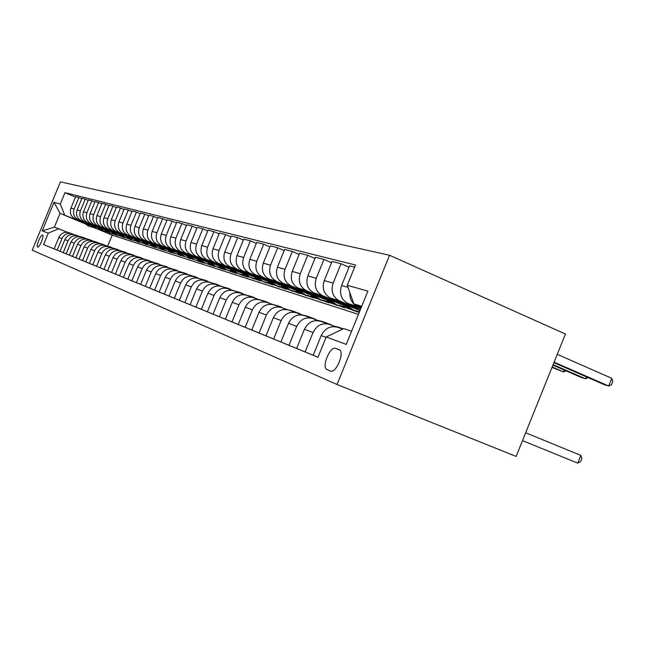 <?xml version="1.0" encoding="UTF-8"?>
<svg xmlns="http://www.w3.org/2000/svg" width="645" height="645" viewBox="0 0 645 645"><rect width="100%" height="100%" fill="white"/><g stroke="black" fill="none" stroke-linecap="round" stroke-linejoin="round"><path stroke-width="0.97" d="M37.62 247.043L37.652 247.059C39.385 247.946 44.473 235.489 42.546 235.094L42.522 235.094C40.788 234.232 35.725 246.575 37.62 247.043M389.556 255.267L60.412 181.866L32.25 250.196L337.053 384.493L389.556 255.267L565.431 334.037L516.129 456.426L337.053 384.493M339.036 349.646L335.634 348.34C329.885 345.946 321.186 367.674 327.12 369.609L330.53 371.052C336.343 373.584 345.164 351.364 339.036 349.646M361.724 306.286L353.847 303.86L347.252 285.292L355.5 265.014L64.968 192.662L75.465 197.12M347.252 285.292L367.884 291.129L346.236 344.414L326.241 336.948L343.793 328.587L351.557 331.312M342.761 329.079L338.246 327.491C330.82 325.29 325.144 327.991 321.218 335.577L313.204 355.266L317.993 357.233L326.241 336.948M317.977 357.266L43.578 244.576L48.286 233.151L42.231 230.894L54.011 202.312L60.267 204.078L64.968 192.662M84.116 223.404L60.074 213.342L54.398 227.121L67.878 232.418M85.801 261.886L57.195 250.147L61.968 238.561C64.339 234.103 67.878 232.587 72.595 233.998L73.998 234.578M63.218 252.622L68.064 240.843C70.474 236.312 74.07 234.764 78.851 236.199L80.311 236.804M69.434 255.178L74.368 243.205C76.811 238.594 80.464 237.021 85.317 238.473L86.841 239.11M75.868 257.815L80.883 245.64C83.366 240.956 87.075 239.351 92.001 240.827L93.598 241.488M82.528 260.548L87.623 248.164C90.147 243.399 93.912 241.762 98.919 243.262L100.58 243.947M149.737 288.13L89.413 263.378L94.597 250.768C97.161 245.922 100.991 244.261 106.07 245.777L107.812 246.503M96.54 266.304L101.813 253.477C104.434 248.535 108.32 246.842 113.48 248.389L115.302 249.139M103.934 269.344L109.303 256.275C111.964 251.252 115.915 249.518 121.163 251.09L123.066 251.881M111.601 272.488L117.067 259.177C119.768 254.057 123.792 252.3 129.121 253.888L131.112 254.719M119.551 275.754L125.122 262.192C127.879 256.976 131.967 255.178 137.385 256.799L139.473 257.661M127.807 279.148L133.483 265.321C136.288 260.008 140.449 258.169 145.955 259.814L148.148 260.725M136.393 282.671L142.174 268.578C145.036 263.152 149.269 261.281 154.873 262.95L157.17 263.91M145.319 286.332L151.212 271.956C154.123 266.425 158.436 264.514 164.136 266.216L166.547 267.215M169.071 296.071L154.606 290.145L160.621 275.48C163.588 269.836 167.974 267.877 173.779 269.61L176.319 270.666M164.281 294.12L170.417 279.148C173.449 273.383 177.915 271.384 183.817 273.141L186.494 274.254M179.366 300.296L174.368 298.256L180.624 282.97C183.72 277.084 188.276 275.036 194.29 276.826L197.104 277.995M213.076 314.139L184.889 302.578L191.283 286.952C194.443 280.938 199.079 278.842 205.207 280.672L208.174 281.905M195.878 307.093L202.417 291.121C205.634 284.969 210.367 282.824 216.607 284.679L219.743 285.985M207.368 311.809L214.043 295.475C217.341 289.186 222.17 286.985 228.532 288.879L231.837 290.258M265.966 335.851L219.389 316.743L226.218 300.03C229.588 293.588 234.514 291.338 240.996 293.265L244.495 294.725M231.982 321.919L238.972 304.803C242.415 298.208 247.446 295.894 254.057 297.861L257.758 299.409M245.189 327.338L252.34 309.81C255.872 303.053 260.999 300.675 267.748 302.682L271.674 304.319M259.056 333.03L266.385 315.058C269.989 308.133 275.238 305.698 282.123 307.738L286.291 309.479M280.897 341.979L273.625 339.012L281.139 320.581C284.832 313.478 290.202 310.971 297.232 313.051L301.658 314.905M296.627 348.437L288.968 345.317L296.676 326.394C300.457 319.106 305.948 316.518 313.131 318.646L317.84 320.621M313.212 355.242L305.133 351.952L313.043 332.522C316.929 325.032 322.54 322.371 329.877 324.548L334.892 326.644M358.443 314.373L112.19 235.151L96.677 228.661M112.19 235.151L107.699 246.084M361.402 307.093L353.847 303.86M361.031 307.988L357.338 306.407C352.097 303.722 349.606 299.151 349.88 292.677M360.652 308.931L347.889 303.472C341.205 299.635 339.101 293.652 341.584 285.525L349.574 265.885L354.629 267.159M356.999 308.358L339.407 300.844C332.788 297.047 330.7 291.137 333.151 283.115L341.044 263.732L349.026 267.232M358.91 310.221L330.458 298.063C323.911 294.322 321.847 288.492 324.258 280.575L332.046 261.459L341.044 263.732M339.609 302.908L322.411 295.571C315.929 291.863 313.881 286.106 316.268 278.293L323.951 259.411L331.522 262.725M359.289 312.285L357.548 311.543M341.415 304.658L313.922 292.935C307.512 289.274 305.48 283.59 307.834 275.883L315.421 257.258L323.951 259.411M359.2 312.503L349.042 308.786M323.105 297.732L306.278 290.564C299.933 286.944 297.925 281.325 300.248 273.714L307.746 255.315L314.929 258.46M337.383 305.15L344.946 307.963L340.729 306.165M324.806 299.385L298.216 288.065C291.935 284.485 289.944 278.938 292.233 271.424L299.635 253.267L307.746 255.315M337.238 305.512L333.82 304.053M307.415 292.814L290.951 285.808C284.735 282.268 282.76 276.786 285.025 269.36L292.338 251.429L299.175 254.404M321.871 300.264L329.087 302.916L324.725 301.054M309.019 294.378L283.284 283.429C277.132 279.93 275.173 274.512 277.406 267.183L284.63 249.478L292.338 251.429M321.742 300.57L318.582 299.224M292.483 288.138L276.374 281.284C270.279 277.818 268.336 272.464 270.537 265.224L277.681 247.728L284.187 250.558M307.093 295.571L313.978 298.095L309.479 296.184M294.007 289.613L269.062 279.019C263.031 275.592 261.104 270.303 263.289 263.152L270.344 245.874L277.681 247.728M306.972 295.87L303.835 294.539M278.261 283.671L262.483 276.971C256.5 273.585 254.59 268.352 256.75 261.281L263.724 244.197L269.924 246.89M292.999 291.089L299.562 293.507L294.934 291.54M279.704 285.074L255.509 274.81C249.599 271.456 247.704 266.288 249.833 259.306L256.718 242.431L263.724 244.197M292.878 291.379L289.694 290.024M264.692 279.422L249.228 272.859C243.367 269.546 241.488 264.426 243.592 257.524L250.413 240.835L256.323 243.407M279.535 286.783L285.8 289.121L281.059 287.114M266.062 280.752L242.576 270.795C236.771 267.514 234.909 262.459 236.989 255.638L243.729 239.15L250.413 240.835M279.414 287.089L276.149 285.703M251.727 275.359L236.578 268.933C230.829 265.684 228.975 260.685 231.031 253.928L237.699 237.626L243.35 240.077M266.667 282.655L272.642 284.929L267.796 282.881M253.033 276.624L230.225 266.966C224.525 263.749 222.694 258.806 224.726 252.131L231.313 236.014L237.699 237.626M266.53 282.986L263.176 281.567M239.343 271.472L224.484 265.184C218.84 261.999 217.026 257.105 219.034 250.502L225.556 234.562L230.958 236.892M254.356 278.688L260.056 280.922L255.114 278.825M240.585 272.682L218.405 263.297C212.818 260.145 211.012 255.307 212.995 248.776L219.445 233.014L225.556 234.562M254.203 279.059L250.752 277.6M227.483 267.756L212.915 261.588C207.376 258.468 205.586 253.678 207.553 247.22L213.93 231.628L219.107 233.853M242.56 274.883L242.391 275.294L248.003 277.084L242.972 274.955M228.669 268.909L207.093 259.782C201.603 256.694 199.829 251.961 201.772 245.568L208.085 230.144L213.93 231.628M242.391 275.294L239.335 274.004M216.131 264.2L201.837 258.153C196.394 255.089 194.637 250.397 196.556 244.076L202.804 228.814L207.763 230.95M231.249 271.231L231.063 271.682L236.441 273.399L231.337 271.239M217.268 265.297L196.257 256.42C190.864 253.388 189.122 248.752 191.017 242.496L197.201 227.395L202.804 228.814M231.063 271.682L228.266 270.505M205.247 260.782L191.21 254.856C185.865 251.856 184.139 247.261 186.018 241.069L192.137 226.121L196.886 228.169M220.372 267.764L220.187 268.223L225.355 269.868L220.179 267.683M206.327 261.838L185.865 253.195C180.568 250.228 178.85 245.672 180.705 239.545L186.768 224.758L192.137 226.121M220.187 268.223L217.446 267.062M194.806 257.508L181.027 251.695C175.771 248.752 174.069 244.245 175.908 238.174L181.906 223.533L186.47 225.492M209.923 264.458L209.746 264.893L214.704 266.474L209.464 264.265M195.838 258.516L175.883 250.099C170.683 247.18 168.99 242.722 170.812 236.723L176.754 222.235L181.906 223.533M209.746 264.893L206.997 263.732M184.776 254.364L171.239 248.656C166.079 245.769 164.394 241.351 166.2 235.401L172.086 221.058L176.464 222.936M199.869 261.273L199.7 261.693L204.473 263.216L200.853 261.685M200.135 261.386L199.176 260.983M185.768 255.331L166.305 247.124C161.185 244.261 159.525 239.892 161.306 234.006L167.136 219.8L172.086 221.058M199.7 261.693L196.91 260.524M175.134 251.348L161.839 245.745C156.759 242.899 155.106 238.569 156.88 232.74L162.645 218.671L166.853 220.477M190.186 258.25L191.065 258.581M176.085 252.268L157.09 244.27C152.059 241.456 150.422 237.167 152.172 231.394L157.888 217.47L162.645 218.671M190.033 258.613L187.195 257.419M165.862 248.438L152.792 242.939C147.802 240.142 146.173 235.893 147.907 230.176L153.575 216.373L157.622 218.115M180.866 255.339L181.648 255.589M166.773 249.325L148.229 241.52C143.279 238.755 141.666 234.538 143.383 228.878L148.987 215.22L153.575 216.373M180.737 255.654L177.827 254.428M156.937 245.64L144.093 240.238C139.183 237.497 137.578 233.321 139.28 227.709L144.835 214.172L148.737 215.841M171.892 252.485L172.578 252.703M157.815 246.495L139.699 238.868C134.829 236.151 133.233 232.015 134.918 226.459L140.425 213.06L144.835 214.172M171.772 252.8L168.788 251.542M148.342 242.947L135.708 237.634C130.879 234.941 129.298 230.837 130.967 225.331L136.426 212.044L140.175 213.656M163.249 249.736L164.394 250.163M149.189 243.762L131.475 236.32C126.678 233.651 125.114 229.588 126.767 224.129L132.169 210.971L136.426 212.044M163.129 250.042L160.081 248.76M140.062 240.351L127.629 235.127C122.873 232.474 121.316 228.451 122.953 223.041L128.315 209.996L131.935 211.544M154.913 247.091L156.235 247.591M140.868 241.133L123.55 233.861C118.825 231.233 117.285 227.242 118.906 221.888L124.219 208.964L128.315 209.996M154.784 247.39L151.672 246.076M132.064 237.844L119.841 232.708C115.157 230.104 113.625 226.145 115.229 220.84L120.502 208.021L123.993 209.512M146.85 244.552L148.14 245.027M132.846 238.602L115.898 231.482C111.254 228.902 109.731 224.984 111.327 219.719L116.543 207.021L120.502 208.021M146.738 244.826L143.553 243.488M124.356 235.425L112.327 230.378C107.715 227.814 106.199 223.92 107.78 218.703L112.956 206.118L116.326 207.553M139.062 242.101L140.255 242.52M125.106 236.159L108.513 229.193C103.942 226.653 102.434 222.799 104.006 217.631L109.134 205.15L112.956 206.118M138.957 242.343L135.708 240.98M116.906 233.095L105.062 228.12C100.523 225.597 99.024 221.775 100.58 216.647L105.667 204.28L108.924 205.666M131.54 239.73L132.612 240.077M117.632 233.796L101.386 226.984C96.879 224.484 95.395 220.687 96.935 215.607L101.975 203.344L105.667 204.28M131.443 239.948L128.137 238.561M109.706 230.837L98.048 225.944C93.573 223.46 92.098 219.703 93.63 214.664L98.629 202.498L101.773 203.836M124.259 237.425L125.195 237.715M110.408 231.515L94.493 224.839C90.05 222.38 88.591 218.647 90.098 213.656L95.065 201.595L98.629 202.498M124.179 237.634L120.809 236.223M102.749 228.653L91.267 223.839C86.857 221.396 85.398 217.696 86.906 212.737L91.824 200.78L94.863 202.078M117.221 235.191L118.011 235.425M103.418 229.314L87.825 222.775C83.447 220.348 82.004 216.68 83.495 211.762L88.373 199.91L91.824 200.78M117.14 235.393L113.713 233.958M96.016 226.54L84.705 221.807C80.359 219.397 78.924 215.761 80.399 210.883L85.245 199.12L88.188 200.369M110.416 233.022L113.576 234.256L108.755 232.418L103.418 228.588M96.669 227.177L81.375 220.775C77.061 218.381 75.634 214.777 77.102 209.939L81.907 198.273L85.245 199.12M110.327 233.224L106.852 231.773M89.494 224.5L78.351 219.832C74.07 217.462 72.651 213.882 74.102 209.085L78.875 197.507L81.722 198.716M103.821 230.918L104.579 231.168M90.123 225.113L75.126 218.832C70.877 216.486 69.475 212.931 70.91 208.174L75.642 196.693L78.875 197.507M103.732 231.128L100.209 229.652M83.181 222.525L60.074 213.342L54.011 202.312M334.844 332.844L340.608 330.103M328.628 324.104L321.057 321.444C313.801 319.291 308.254 321.911 304.424 329.297L296.619 348.453L305.133 351.952M311.898 318.219L304.762 315.703C297.651 313.599 292.233 316.139 288.492 323.33L280.889 341.995L288.968 345.317M296.031 312.632L289.283 310.253C282.325 308.197 277.019 310.664 273.375 317.679L265.958 335.868L273.625 339.012M239.892 292.87L234.441 290.959C228.024 289.049 223.146 291.274 219.824 297.635L213.068 314.147L219.389 316.743M204.159 280.301L199.466 278.648C193.403 276.842 188.808 278.914 185.687 284.864L179.358 300.312L184.889 302.578M193.258 276.463L188.792 274.891C182.833 273.117 178.326 275.141 175.263 280.962L169.071 296.087L174.368 298.256M172.787 269.255L168.716 267.828C162.967 266.111 158.622 268.046 155.679 273.633L149.729 288.146L154.606 290.145M105.208 245.471L102.321 244.455C97.282 242.947 93.485 244.6 90.937 249.405L85.801 261.894L89.413 263.378M43.578 244.576L57.195 250.147M346.228 304.803L353.686 310.261L353.508 310.688M251.76 330.038L259 312.293C262.563 305.464 267.748 303.053 274.56 305.077L280.946 307.326M238.239 324.483L245.31 307.173C248.793 300.506 253.872 298.159 260.548 300.143L266.595 302.271M225.363 319.194L232.264 302.295C235.667 295.781 240.641 293.499 247.188 295.442L252.929 297.466M201.329 309.334L207.932 293.185C211.189 286.969 215.97 284.8 222.267 286.67L227.443 288.492M190.106 304.722L196.564 288.928C199.756 282.849 204.441 280.736 210.617 282.575L215.543 284.308M159.202 292.032L165.273 277.221C168.272 271.521 172.699 269.537 178.544 271.287L182.809 272.787M140.634 284.413L146.463 270.182C149.35 264.708 153.623 262.813 159.275 264.498L163.161 265.869M131.886 280.817L137.611 266.869C140.449 261.499 144.641 259.645 150.196 261.306L153.913 262.612M123.477 277.366L129.097 263.684C131.878 258.419 135.998 256.597 141.457 258.234L145.02 259.483M115.382 274.044L120.897 260.612C123.622 255.444 127.678 253.67 133.047 255.275L136.458 256.468M107.578 270.836L112.996 257.653C115.673 252.59 119.656 250.841 124.945 252.421L128.21 253.574M100.056 267.748L105.377 254.807C108.013 249.825 111.932 248.115 117.132 249.671L120.268 250.776M92.799 264.772L98.032 252.058C100.62 247.164 104.474 245.487 109.594 247.019L112.601 248.075M79.037 259.121L84.084 246.842C86.591 242.117 90.324 240.496 95.291 241.988L98.064 242.963M72.498 256.436L77.465 244.358C79.932 239.722 83.608 238.134 88.502 239.593L91.163 240.529M66.177 253.84L71.063 241.964C73.49 237.4 77.11 235.836 81.931 237.279L84.487 238.182M60.058 251.324L64.871 239.65C67.257 235.159 70.829 233.619 75.578 235.046L78.037 235.909M60.267 204.078L64.54 214.72M54.14 248.897L58.872 237.4C61.227 232.982 64.742 231.474 69.418 232.877L71.789 233.716M58.8 228.661L48.286 233.151M42.231 230.894L54.398 227.121M522.498 440.616L577.726 463.134L580.831 455.41L525.659 432.763M580.831 455.41L581.863 458.539L580.621 461.618L577.726 463.134M553.894 362.667L603.978 384.549L608.711 386.024L611.799 378.325L557.256 354.323M611.799 378.325L612.75 381.655L611.516 384.726L608.711 386.024L554.103 362.159M340.455 328.265L343.309 328.821M332.868 325.798L339.334 327.402M337.932 327.362L343.35 328.797M341.447 328.12L335.19 326.676M323.774 322.395L330.216 324.29L332.812 325.773M316.445 320.041L322.839 321.605M321.315 321.533L326.854 323.016M324.846 322.29L319.743 320.984M355.701 306.818L359.821 310.963M358.797 308.141L360.289 309.818M552.91 365.126L581.064 377.398L585.555 378.8L553.104 364.643M588.159 377.639L585.555 378.8L586.337 376.841M338.375 301.449L346.784 308.068L350.203 309.237M341.31 302.707L349.388 308.899L359.45 311.882M354.5 310.6L351.041 309.423L343.196 303.505M551.983 367.424L563.537 371.931L552.16 366.981M566.036 370.851L563.537 371.931L564.278 370.085M321.928 296.353L330.135 302.779L333.449 303.916M329.385 299.53L336.69 304.859L344.019 306.601M324.717 297.538L332.61 303.561L336.755 304.892M337.529 305.206L334.183 304.069L326.507 298.304M307.923 316.816L314.236 318.67L316.679 320.057M300.844 314.567L307.157 316.098M305.585 315.994L310.971 317.437M309.068 316.743L304.198 315.486M306.294 291.5L314.308 297.748L317.525 298.853M313.389 294.523L320.549 299.731L327.563 301.425M308.947 292.637L316.663 298.498L320.67 299.78M321.404 300.086L318.162 298.974L310.656 293.362M292.846 311.511L299.03 313.333L301.304 314.607M285.993 309.358L292.233 310.858M290.613 310.729L295.87 312.132M294.047 311.471L289.234 310.237M291.411 286.888L299.248 292.959L302.368 294.031M298.167 289.758L305.19 294.846L311.922 296.498M293.943 287.96L301.489 293.677L305.359 294.926M306.053 295.208L302.916 294.128L295.563 288.654M278.487 306.456L286.662 309.415M272.529 304.456L278.011 305.859M276.358 305.706L281.478 307.076M279.745 306.448L275.028 305.238M277.229 282.486L284.897 288.404L287.92 289.444M283.679 285.227L290.556 290.202L297.022 291.814M279.648 283.51L287.033 289.081L290.774 290.29M291.443 290.564L288.396 289.508L281.196 284.171M264.789 301.634L272.706 304.472M259.516 299.772L264.45 301.094M262.765 300.925L267.756 302.255M266.103 301.658L261.491 300.473M263.708 278.285L271.206 284.05L274.141 285.066M269.86 280.897L276.608 285.767L282.824 287.339M266.014 279.269L273.246 284.695L276.866 285.88M277.503 286.13L274.544 285.106L267.49 279.898M251.719 297.039L259.322 299.715M246.737 295.265L251.494 296.539M249.784 296.353L254.654 297.651M253.074 297.079L248.567 295.926M250.784 274.278L258.129 279.89L260.983 280.881M256.67 276.769L263.289 281.534L269.271 283.066M252.993 275.213L260.08 280.511L263.587 281.663M264.192 281.905L261.314 280.906L254.404 275.81M239.231 292.645L246.592 295.217M234.401 290.935L239.118 292.193M237.376 291.992L242.133 293.249M240.625 292.709L236.215 291.58M238.44 270.44L245.624 275.923L248.406 276.882M244.068 272.827L250.558 277.487L256.323 278.987M240.545 271.335L247.495 276.512L250.889 277.632M251.469 277.858L248.672 276.89L241.899 271.908M227.282 288.436L234.49 290.951M222.646 286.807L227.266 288.033M225.508 287.815L230.152 289.049M228.709 288.525L224.395 287.42M226.621 266.772L233.659 272.117L236.368 273.061M232.006 269.054L238.384 273.617L243.939 275.076M228.644 267.627L235.449 272.682L238.747 273.77M239.303 273.988L236.578 273.045L229.934 268.175M215.914 284.421L222.839 286.832M211.399 282.849L215.914 284.042M214.148 283.816L218.687 285.017M217.3 284.518L213.084 283.437M215.301 263.257L222.203 268.473L224.839 269.392M220.461 265.442L226.726 269.916L232.087 271.335M217.236 264.071L223.912 269.021L227.121 270.078M227.653 270.287L225 269.36L218.478 264.595M204.941 280.559L211.681 282.889M200.619 279.051L205.037 280.22M203.256 279.978L207.69 281.156M206.368 280.672L202.232 279.624M204.449 259.879L211.213 264.982L213.785 265.877M209.399 261.975L215.551 266.361L220.735 267.756M206.303 260.669L212.858 265.506L215.97 266.538M216.478 266.74L213.898 265.837L207.497 261.169M194.347 276.85L200.974 279.108M190.275 275.415L194.597 276.552M192.807 276.302L197.144 277.447M195.87 276.987L191.823 275.955M194.032 256.646L200.668 261.628L203.175 262.507M198.789 258.653L204.836 262.958L209.843 264.313M195.822 257.403L202.248 262.128L205.271 263.136M205.763 263.329L203.248 262.45L196.959 257.879M184.164 273.286L190.702 275.471M180.342 271.916L184.575 273.029M182.769 272.771L187.018 273.891M185.8 273.448L181.826 272.44M184.035 253.533L190.541 258.411L192.992 259.266M188.606 255.468L194.548 259.685L199.394 261.015M185.752 254.259L192.057 258.895L195.008 259.879M195.475 260.056L193.016 259.201L186.848 254.727M174.392 269.86L180.826 271.988M170.796 268.554L174.94 269.65M173.199 269.384L177.294 270.473M176.117 270.053L172.223 269.062M174.416 250.55L180.81 255.323L183.196 256.154M178.818 252.405L184.655 256.541L189.348 257.839M176.069 251.244L182.269 255.783L185.139 256.742M185.591 256.92L183.188 256.073L177.125 251.687M164.999 266.57L171.336 268.642M161.613 265.329L165.668 266.393M163.911 266.119L167.934 267.191M166.805 266.78L162.983 265.805M165.176 247.672L171.449 252.34L173.779 253.162M169.401 249.454L175.15 253.517L179.697 254.783M166.765 248.341L172.852 252.792L175.65 253.727M176.085 253.896L173.739 253.074L167.781 248.768M155.961 263.402L162.209 265.418M152.768 262.217L156.751 263.257M154.921 262.975L158.928 264.023M157.84 263.636L154.147 262.684M156.275 244.906L162.435 249.478L164.717 250.284M160.347 246.624L165.999 250.615L170.409 251.848M157.807 245.552L163.79 249.905L166.515 250.824M166.934 250.986L164.644 250.179L158.783 245.963M147.262 260.354L153.421 262.313M144.254 259.217L148.156 260.241M146.254 259.935L150.261 260.983M149.205 260.604L145.593 259.677M147.705 242.238L153.76 246.721L155.985 247.503M151.631 243.891L157.195 247.809L161.468 249.018M149.18 242.859L155.058 247.132L157.719 248.027M158.122 248.18L155.88 247.398L150.124 243.254M138.885 257.419L144.948 259.322M136.047 256.331L139.876 257.331M137.909 257.016L141.9 258.04M140.892 257.678L137.296 256.766M139.441 239.666L145.391 244.06L147.568 244.826M143.222 241.262L148.697 245.116L152.857 246.293M140.86 240.263L146.641 244.463L149.237 245.334M149.632 245.487L147.439 244.713L141.771 240.65M130.806 254.59L136.78 256.444M128.129 253.541L131.886 254.525M129.863 254.194L133.846 255.21M132.862 254.864L129.274 253.953M131.467 237.183L137.321 241.496L139.449 242.246M135.119 238.723L140.513 242.512L144.544 243.665M132.838 237.763L138.522 241.883L141.062 242.738M141.44 242.883L139.296 242.125L133.717 238.134M123.01 251.856L128.903 253.67M120.551 250.865L124.179 251.816M122.099 251.477L126.065 252.477M125.122 252.139L121.526 251.244M123.776 234.796L129.524 239.021L131.612 239.755M127.299 236.272L132.612 239.996L136.53 241.133M125.098 235.352L130.693 239.392L133.168 240.23M133.531 240.367L131.435 239.626L125.944 235.707M115.906 249.268L121.3 250.986M113.173 248.269L116.729 249.204M114.608 248.849L118.551 249.841M117.64 249.518L114.052 248.623M116.342 232.482L122.002 236.626L124.05 237.352M119.752 233.909L124.977 237.578L128.798 238.682M117.624 233.014L123.13 236.989L125.549 237.811M125.904 237.941L123.84 237.215L118.446 233.361M108.836 246.745L113.947 248.398M105.998 245.753L109.537 246.672M107.368 246.317L111.295 247.293M110.416 246.979L106.836 246.092M109.166 230.241L114.729 234.32L116.737 235.03M112.456 231.628L117.608 235.232L121.325 236.312M110.4 230.765L115.818 234.659L118.188 235.465M118.527 235.594L116.511 234.885L111.198 231.095M101.878 244.294L106.852 245.89M99.048 243.318L102.579 244.229M100.37 243.866L104.28 244.834M103.434 244.528L99.854 243.649M102.216 228.08L107.699 232.079L109.666 232.781M105.409 229.418L110.48 232.966L114.101 234.03M111.4 233.329L109.416 232.627L104.184 228.911M95.105 241.907L99.983 243.471M92.324 240.964L95.847 241.867M93.662 241.496L97.5 242.447M96.677 242.149L93.106 241.286M95.5 225.992L100.894 229.918L102.821 230.604M98.588 227.282L103.587 230.773L107.118 231.813M96.661 226.476L101.918 230.241L104.184 231.015M104.498 231.136L102.563 230.45L97.403 226.79M88.518 239.601L93.332 241.125M85.817 238.682L89.332 239.577M87.478 239.247L90.929 240.142M90.131 239.851L86.575 238.997M89.002 223.968L94.307 227.83L96.202 228.499M91.993 225.218L96.919 228.653L100.354 229.676M90.123 224.436L95.299 228.145L97.516 228.902M97.822 229.015L95.92 228.338L90.84 224.742M82.181 237.368L86.898 238.86M79.52 236.473L83.028 237.368M81.278 237.046L84.576 237.908M83.802 237.634L80.254 236.78M82.705 222.009L87.93 225.798L89.792 226.459M85.6 223.218L90.461 226.605L93.815 227.604M83.794 222.461L88.889 226.105L91.058 226.847M91.364 226.959L89.494 226.298L84.487 222.751M347.986 303.521L357.435 306.448M330.554 298.111L339.504 300.884M314.018 292.975L322.508 295.612M298.312 288.105L306.375 290.605M283.373 283.469L291.048 285.848M269.159 279.051L276.463 281.325M255.597 274.851L262.571 277.011M242.665 270.836L249.317 272.9M230.305 266.998L236.659 268.973M218.486 263.329L224.565 265.216M207.174 259.822L212.995 261.628M196.338 256.46L201.917 258.185M185.945 253.227L191.291 254.888M175.964 250.131L181.1 251.727M166.378 247.164L171.32 248.696M157.17 244.302L161.911 245.777M148.302 241.553L152.873 242.963M139.772 238.9L144.166 240.263M131.548 236.352L135.781 237.666M123.614 233.885L127.702 235.159M115.971 231.515L119.914 232.74M108.586 229.225L112.391 230.402M101.45 227.008L105.127 228.153M94.557 224.871L98.113 225.976M87.889 222.799L91.332 223.871M81.439 220.8L84.769 221.832M75.191 218.865L78.416 219.864M341.584 285.525L347.986 287.356M321.218 335.577L326.056 337.391M304.424 329.297L313.043 332.522M324.258 280.575L333.151 283.115M288.492 323.33L296.676 326.394M307.834 275.883L316.268 278.293M273.375 317.679L281.139 320.581M292.233 271.424L300.248 273.714M259 312.293L266.385 315.058M277.406 267.183L285.025 269.36M245.31 307.173L252.34 309.81M263.289 263.152L270.537 265.224M232.264 302.295L238.972 304.803M249.833 259.306L256.75 261.281M219.824 297.635L226.218 300.03M236.989 255.638L243.592 257.524M207.932 293.185L214.043 295.475M224.726 252.131L231.031 253.928M196.564 288.928L202.417 291.121M212.995 248.776L219.034 250.502M185.687 284.864L191.283 286.952M201.772 245.568L207.553 247.22M175.263 280.962L180.624 282.97M191.017 242.496L196.556 244.076M165.273 277.221L170.417 279.148M180.705 239.545L186.018 241.069M155.679 273.633L160.621 275.48M170.812 236.723L175.908 238.174M146.463 270.182L151.212 271.956M161.306 234.006L166.2 235.401M137.611 266.869L142.174 268.578M152.172 231.394L156.88 232.74M129.097 263.684L133.483 265.321M143.383 228.878L147.907 230.176M120.897 260.612L125.122 262.192M134.918 226.459L139.28 227.709M112.996 257.653L117.067 259.177M126.767 224.129L130.967 225.331M105.377 254.807L109.303 256.275M118.906 221.888L122.953 223.041M98.032 252.058L101.813 253.477M111.327 219.719L115.229 220.84M90.937 249.405L94.597 250.768M104.006 217.631L107.78 218.703M84.084 246.842L87.623 248.164M96.935 215.607L100.58 216.647M77.465 244.358L80.883 245.64M90.098 213.656L93.63 214.664M71.063 241.964L74.368 243.205M83.495 211.762L86.906 212.737M64.871 239.65L68.064 240.843M77.102 209.939L80.399 210.883M58.872 237.4L61.968 238.561M70.91 208.174L74.102 209.085M330.877 371.133L327.12 369.609M339.601 349.969L335.755 348.381M347.889 303.472L357.338 306.407M330.458 298.063L339.407 300.844M313.922 292.935L322.411 295.571M298.216 288.065L306.278 290.564M283.284 283.429L290.951 285.808M269.062 279.019L276.374 281.284M255.509 274.81L262.483 276.971M242.576 270.795L249.228 272.859M230.225 266.966L236.578 268.933M218.405 263.297L224.484 265.184M207.093 259.782L212.915 261.588M196.257 256.42L201.837 258.153M185.865 253.195L191.21 254.856M175.883 250.099L181.027 251.695M166.305 247.124L171.239 248.656M157.09 244.27L161.839 245.745M148.229 241.52L152.792 242.939M139.699 238.868L144.093 240.238M131.475 236.32L135.708 237.634M123.55 233.861L127.629 235.127M115.898 231.482L119.841 232.708M108.513 229.193L112.327 230.378M101.386 226.984L105.062 228.12M94.493 224.839L98.048 225.944M87.825 222.775L91.267 223.839M81.375 220.775L84.705 221.807M75.126 218.832L78.351 219.832M339.625 349.985L335.634 348.34M346.784 308.068L349.388 308.899M351.041 309.423L353.686 310.261M330.135 302.779L332.61 303.561M334.183 304.069L336.69 304.859M314.308 297.748L316.663 298.498M318.162 298.974L320.549 299.731M299.248 292.959L301.489 293.677M302.916 294.128L305.19 294.846M284.897 288.404L287.033 289.081M288.396 289.508L290.556 290.202M271.206 284.05L273.246 284.695M274.544 285.106L276.608 285.767M258.129 279.89L260.08 280.511M261.314 280.906L263.289 281.534M245.624 275.923L247.495 276.512M248.672 276.89L250.558 277.487M233.659 272.117L235.449 272.682M236.578 273.045L238.384 273.617M222.203 268.473L223.912 269.021M225 269.36L226.726 269.916M211.213 264.982L212.858 265.506M213.898 265.837L215.551 266.361M200.668 261.628L202.248 262.128M203.248 262.45L204.836 262.958M190.541 258.411L192.057 258.895M193.016 259.201L194.548 259.685M180.81 255.323L182.269 255.783M183.188 256.073L184.655 256.541M171.449 252.34L172.852 252.792M173.739 253.074L175.15 253.517M162.435 249.478L163.79 249.905M164.644 250.179L165.999 250.615M153.76 246.721L155.058 247.132M155.88 247.398L157.195 247.809M145.391 244.06L146.641 244.463M147.439 244.713L148.697 245.116M137.321 241.496L138.522 241.883M139.296 242.125L140.513 242.512M129.524 239.021L130.693 239.392M131.435 239.626L132.612 239.996M122.002 236.626L123.13 236.989M123.84 237.215L124.977 237.578M114.729 234.32L115.818 234.659M116.511 234.885L117.608 235.232M107.699 232.079L108.755 232.418M109.416 232.627L110.48 232.966M100.894 229.918L101.918 230.241M102.563 230.45L103.587 230.773M94.307 227.83L95.299 228.145M95.92 228.338L96.919 228.653M87.93 225.798L88.889 226.105M89.494 226.298L90.461 226.605"/></g></svg>
